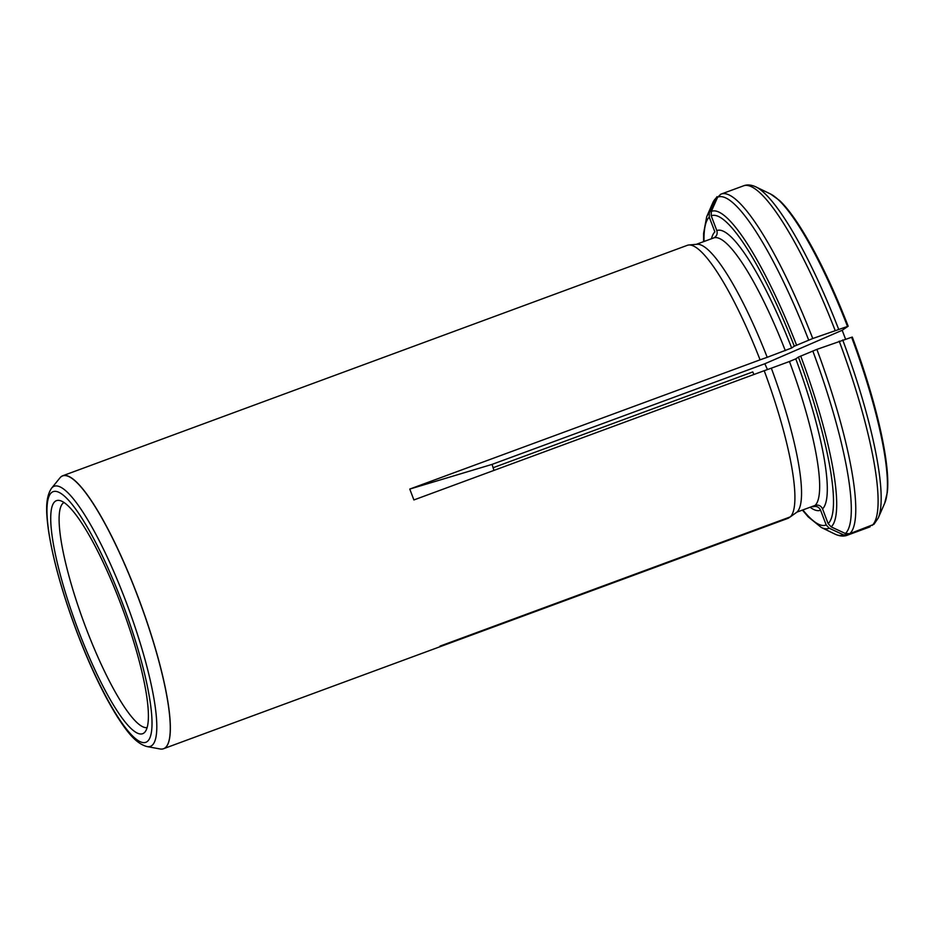 <?xml version="1.0" encoding="UTF-8"?>
<svg xmlns="http://www.w3.org/2000/svg" width="934" height="934" viewBox="0 0 934 934"><rect width="100%" height="100%" fill="white"/><g stroke="black" fill="none" stroke-linecap="round" stroke-linejoin="round"><path stroke-width="1.4" d="M884.65 503.333A168.295 33.169 -110.3 0 0 851.633 337.267L852.31 337.081A166.999 32.912 -110.3 0 1 887.3 492.463L884.65 503.333L878.194 518.101L873.932 524.336L849.753 533.699L845.363 533.501L831.167 526.881L828.131 523.612L822.539 508.867A149.125 29.398 -110.3 0 0 795.78 358.866L798.43 357.068A164.909 32.503 69.7 0 1 828.131 523.612M60.033 477.788A145.494 28.674 69.7 0 1 60.115 477.683A145.494 28.674 69.7 0 1 62.8 475.733A145.494 28.674 69.7 0 1 139.621 601.122A145.494 28.674 69.7 0 1 163.52 748.729L788.098 518.3A145.494 28.674 -110.3 0 0 788.331 518.218L439.961 646.13L790.281 516.887L797.006 512.089L815.113 505.399C818.488 504.535 820.963 505.691 822.539 508.867M815.113 505.399A143.311 28.242 -110.3 0 0 789.452 361.505L795.78 358.866M753.925 374.499L752.781 371.93L493.024 467.759M851.633 337.267L816.876 349.386L798.43 357.068M790.281 516.887A145.494 28.674 -110.3 0 0 764.21 370.705L771.332 368.183A143.311 28.242 -110.3 0 1 797.006 512.089M764.21 370.705L413.89 499.947L409.757 489.077L492.066 464.385L493.969 470.397M789.452 361.505L771.332 368.183M713.529 237.995C716.658 236.465 717.756 233.99 716.822 230.581L711.218 215.836A164.909 32.503 69.7 0 1 794.297 346.199L791.647 347.997A149.125 29.398 -110.3 0 0 716.822 230.581M720.803 194.237L717.627 197.226L711.334 211.411L711.218 215.836M845.539 339.1L842.188 330.274L848.177 326.211L812.755 338.517L794.297 346.199M767.468 369.549L764.829 363.758L492.066 464.385M848.177 326.211A166.999 32.912 -110.3 0 0 779.598 200.53L770.527 193.992L756.026 186.952C751.345 184.78 747.223 184.383 743.686 185.773A181.861 35.842 69.7 0 1 835.078 330.274M147.082 727.586A120.031 23.654 69.7 0 1 86.138 628.419A120.031 23.654 69.7 0 1 64.037 502.48M791.647 347.997L767.211 357.313A143.311 28.242 -110.3 0 0 697.138 244.264L688.907 244.977A145.494 28.674 -110.3 0 1 760.078 359.835L409.757 489.077M688.907 244.977A145.494 28.674 -110.3 0 0 687.389 245.303L62.8 475.733M163.52 748.729A145.494 28.674 69.7 0 1 160.204 748.986A145.494 28.674 69.7 0 1 160.076 748.963M764.829 363.758L842.188 330.274M78.736 631.372A124.234 24.482 69.7 0 1 59.554 500.484A124.234 24.482 69.7 0 1 122.564 608.758A124.234 24.482 69.7 0 1 144.968 732.011A124.234 24.482 69.7 0 1 78.736 631.372M870.126 526.788A181.861 35.842 69.7 0 1 869.577 527.021L847.803 535.019L843.414 534.832L829.205 528.2L826.181 524.931A164.909 32.503 69.7 0 1 803.217 510.408M711.474 238.754A149.125 29.398 -110.3 0 1 714.872 231.901L709.268 217.167L709.373 212.742L716.997 196.689L712.735 202.923A180.157 35.515 69.7 0 1 715.666 198.545M760.078 359.835L767.211 357.313M788.331 518.218L790.071 516.969M813.164 506.73L812.954 506.812A143.311 28.242 -110.3 0 0 813.164 506.73C816.538 505.854 819.013 507.01 820.577 510.197L826.181 524.931M800.695 356.017A169.019 33.309 69.7 0 1 831.167 526.881M812.802 350.974A180.157 35.515 69.7 0 1 845.363 533.501M878.194 518.101A180.157 35.515 -110.3 0 0 842.701 339.941M847.5 326.398A168.295 33.169 -110.3 0 0 770.527 193.992M838.58 329.072A180.157 35.515 -110.3 0 0 756.026 186.952M849.753 533.699A181.861 35.842 -110.3 0 0 816.876 349.386M839.211 341.143A181.861 35.842 69.7 0 1 872.087 525.457M869.577 527.021L847.243 535.252A181.861 35.842 -110.3 0 0 847.803 535.019M812.755 338.517A181.861 35.842 -110.3 0 0 721.352 194.003L743.686 185.773M704.014 241.497A164.909 32.503 69.7 0 1 709.268 217.167M843.414 534.832A180.157 35.515 69.7 0 1 834.903 534.073C839.584 536.244 843.706 536.63 847.243 535.252M829.205 528.2A169.019 33.309 69.7 0 1 821.29 527.465L808.155 516.829L802.808 510.559M810.677 507.652A149.125 29.398 -110.3 0 0 820.577 510.197M712.735 202.923L706.676 216.793A169.019 33.309 69.7 0 1 709.373 212.742M717.627 197.226A180.157 35.515 69.7 0 1 808.681 340.104M711.334 211.411A169.019 33.309 69.7 0 1 796.562 345.16M785.319 350.635A143.311 28.242 -110.3 0 0 713.751 237.913L696.344 244.323M60.115 477.683L59.951 477.881A145.435 28.662 69.7 0 1 139.972 602.337A145.435 28.662 69.7 0 1 159.947 748.94L160.204 748.986M77.16 632.435A133.62 26.339 69.7 0 1 69.758 501.581A133.62 26.339 69.7 0 1 151.857 717.686A133.62 26.339 69.7 0 1 77.16 632.435M59.951 477.881L51.627 488.132A138.664 27.331 69.7 0 1 127.911 606.785A138.664 27.331 69.7 0 1 146.965 746.558L159.947 748.94M821.29 527.465L834.903 534.073M706.676 216.793L703.594 233.418L703.606 241.649M721.352 194.003L720.371 194.412M51.627 488.132C44.634 498.347 46.478 514.506 48.311 529.228C52.689 558.707 62.286 593.137 77.078 632.528C90.294 667.063 103.861 695.375 117.754 717.452C125.927 729.839 135.01 743.324 146.965 746.558"/></g></svg>
